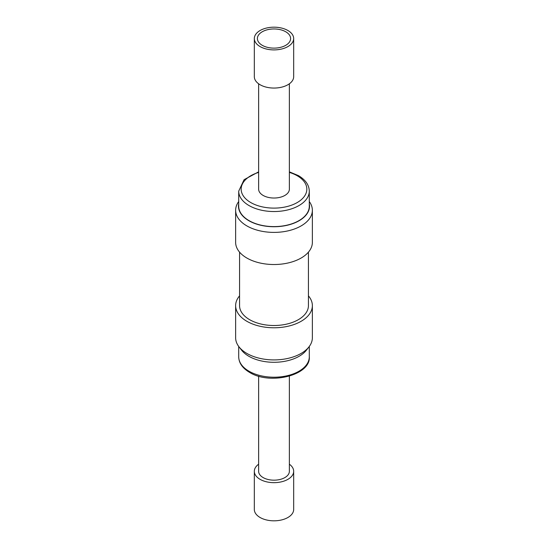 <?xml version="1.0" encoding="UTF-8"?>
<svg xmlns="http://www.w3.org/2000/svg" width="548" height="548" viewBox="0 0 548 548"><rect width="100%" height="100%" fill="white"/><g stroke="black" fill="none" stroke-linecap="round" stroke-linejoin="round"><path stroke-width="0.82" d="M258.629 376.154L258.629 471.301A15.371 8.878 0 0 0 268.116 479.5A15.371 8.878 0 0 0 284.871 477.582A15.371 8.878 0 0 0 289.371 471.301L289.371 376.154M258.629 464.211A19.673 11.357 0 0 0 254.327 471.301L254.327 509.462A19.673 11.357 0 0 0 266.472 519.956A19.673 11.357 0 0 0 287.912 517.49A19.673 11.357 0 0 0 293.673 509.462L293.673 471.301A19.673 11.357 0 0 0 289.371 464.211M254.327 471.301A19.673 11.357 0 0 0 266.472 481.802A19.673 11.357 0 0 0 287.912 479.336A19.673 11.357 0 0 0 293.673 471.301M309.024 346.802L306.435 350.151A35.531 20.509 180 0 1 248.881 356.282A35.531 20.509 180 0 1 241.565 350.151L238.976 346.802A38.367 22.153 0 0 0 246.867 353.426A38.367 22.153 0 0 0 309.024 346.802A38.367 22.153 0 0 0 312.367 337.76L312.367 305.626A38.367 22.153 180 0 1 288.68 326.094A38.367 22.153 180 0 1 246.867 321.292A38.367 22.153 180 0 1 235.633 305.626A38.367 22.153 180 0 1 239.565 295.858M235.633 305.626L235.633 337.76A38.367 22.153 0 0 0 238.976 346.802M239.565 252.142L239.565 305.626A34.435 19.879 0 0 0 260.821 323.998A34.435 19.879 0 0 0 298.345 319.683A34.435 19.879 0 0 0 308.435 305.626L308.435 252.142M238.709 203.87A35.531 20.509 0 0 0 248.881 220.728A35.531 20.509 0 0 0 289.46 224.694A35.531 20.509 0 0 0 309.291 203.87M309.291 201.554A38.367 22.153 180 0 1 312.367 210.24A38.367 22.153 180 0 1 288.68 230.708A38.367 22.153 180 0 1 246.867 225.906A38.367 22.153 180 0 1 235.633 210.24A38.367 22.153 180 0 1 238.709 201.554M249.045 220.632A35.291 20.379 0 0 0 287.508 225.05A35.291 20.379 0 0 0 309.291 206.226L309.291 191.163A35.291 20.379 180 0 1 287.508 209.987A35.291 20.379 180 0 1 249.045 205.569A35.291 20.379 180 0 1 238.709 191.163L238.709 206.226A35.291 20.379 0 0 0 249.045 220.632M235.633 210.24L235.633 242.374A38.367 22.153 0 0 0 246.867 258.033A38.367 22.153 0 0 0 288.68 262.834A38.367 22.153 0 0 0 312.367 242.374L312.367 210.24M289.371 83.789L289.371 189.156A15.371 8.878 180 0 1 284.871 195.431A15.371 8.878 180 0 1 268.116 197.355A15.371 8.878 180 0 1 258.629 189.156L258.629 83.789M260.088 30.51A19.673 11.357 180 0 1 281.528 28.044A19.673 11.357 180 0 1 293.673 38.538A19.673 11.357 180 0 1 287.912 46.573A19.673 11.357 180 0 1 266.472 49.039A19.673 11.357 180 0 1 254.327 38.538A19.673 11.357 180 0 1 260.088 30.51M293.673 38.538L293.673 76.699A19.673 11.357 180 0 1 287.912 84.728A19.673 11.357 180 0 1 266.472 87.194A19.673 11.357 180 0 1 254.327 76.699L254.327 38.538M285.741 45.32A16.604 9.583 180 0 1 267.65 47.395A16.604 9.583 180 0 1 257.396 38.538A16.604 9.583 180 0 1 262.259 31.763A16.604 9.583 180 0 1 280.35 29.688A16.604 9.583 180 0 1 290.604 38.538A16.604 9.583 180 0 1 285.741 45.32M308.435 295.858A38.367 22.153 180 0 1 312.367 305.626M238.709 356.837A35.291 20.379 0 0 0 249.045 371.243A35.291 20.379 0 0 0 287.508 375.661A35.291 20.379 0 0 0 309.291 356.837C310.935 375.229 270.02 385.367 249.552 372.373C242.483 368.167 238.866 362.988 238.709 356.837L238.709 346.446M258.629 172.401A32.832 18.954 0 0 0 250.785 202.561A32.832 18.954 0 0 0 297.215 202.561A32.832 18.954 0 0 0 297.215 175.75A32.832 18.954 0 0 0 289.371 172.401M309.291 191.163C309.134 185.012 305.517 179.833 298.448 175.627L289.371 171.846M258.629 171.846L244.1 179.676L238.709 191.163M309.291 346.446L309.291 356.837"/></g></svg>

